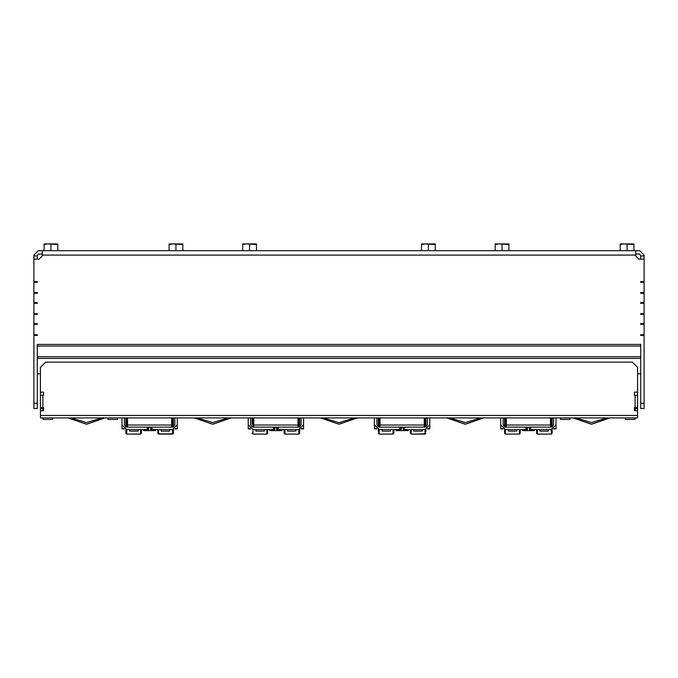 <?xml version="1.0" encoding="UTF-8"?>
<svg xmlns="http://www.w3.org/2000/svg" width="678" height="678" viewBox="0 0 678 678"><rect width="100%" height="100%" fill="white"/><g stroke="black" fill="none" stroke-linecap="round" stroke-linejoin="round"><path stroke-width="1.02" d="M121.955 428.928L124.379 428.928L121.955 428.928L124.379 428.928L121.955 428.928L124.379 428.928L121.955 428.928L124.379 428.928L121.955 428.928L124.379 428.928L121.955 428.928L124.379 428.928L121.955 428.928L124.379 428.928L121.955 428.928L124.379 428.928L121.955 428.928L124.379 428.928L121.955 428.928L124.379 428.928L121.955 428.928L121.955 424.301M177.297 424.301L177.297 428.928L174.873 428.928M171.72 427.14L171.72 417.885M172.559 429.555L172.559 434.132L173.407 433.098L173.407 429.471L173.407 431.454M157.83 429.564L157.83 433.056L157.83 429.564M173.407 417.885L173.407 426.945L174.873 424.725L174.873 417.885L173.407 417.885L173.407 423.903M125.854 424.343L125.854 423.903M124.379 424.301L124.379 417.885L125.854 417.885L125.854 426.945L124.379 424.725L126.794 427.14L147.211 427.14L147.211 429.564L148.262 429.564L148.262 427.14L147.211 427.14M125.854 429.471L125.854 433.098L125.854 431.598L125.854 433.098L126.693 434.132L140.787 434.022L141.422 433.056L141.422 429.564L141.422 433.056L140.583 434.081L141.405 433.25M125.854 431.462L125.854 430.454M150.999 429.564L152.05 429.564L152.05 427.14L150.499 427.14L150.736 429.564L150.999 427.14L148.262 427.14L150.999 427.14M161.203 429.564L161.203 431.14L169.619 431.14L169.619 429.564M141.422 429.564L143.634 429.564L141.422 429.564L143.634 429.564L141.422 429.564L143.634 429.564L143.634 430.615L155.626 430.615L155.626 429.564M129.642 429.564L129.642 431.14L138.058 431.14L138.058 429.564M171.72 425.038L127.532 425.038L127.532 427.14M374.451 428.928L376.875 428.928L374.451 428.928L376.875 428.928L374.451 428.928L376.875 428.928L374.451 428.928L376.875 428.928L374.451 428.928L376.875 428.928L374.451 428.928L376.875 428.928L374.451 428.928L376.875 428.928L374.451 428.928L376.875 428.928L374.451 428.928L376.875 428.928L374.451 428.928L376.875 428.928L374.451 428.928L374.451 424.301M429.793 424.301L429.793 428.928L427.377 428.928M424.216 427.14L424.216 417.885M425.903 423.903L425.903 424.343M410.334 429.564L410.334 433.056L410.334 429.564M425.903 417.885L425.903 426.945L427.377 424.725L427.377 417.885M425.903 429.471L425.903 431.598M378.349 423.903L378.349 417.885L378.349 426.945L376.875 424.725L379.29 427.14L399.706 427.14L399.706 429.564L400.757 429.564L400.757 427.14L399.706 427.14M378.349 429.471L378.349 431.64M393.918 429.564L396.13 429.564L393.918 429.564L393.918 433.056L393.918 429.564L396.13 429.564L393.918 429.564L396.13 429.564L396.13 430.615L408.122 430.615L408.122 429.564M403.495 429.564L404.546 429.564L404.546 427.14L402.995 427.14L403.232 429.564L403.495 427.14L400.757 427.14L403.495 427.14M413.699 429.564L413.699 431.14L422.114 431.14L422.114 429.564M382.138 429.564L382.138 431.14L390.553 431.14L390.553 429.564M424.216 425.038L380.027 425.038L380.027 427.14M500.703 428.928L503.127 428.928L500.703 428.928L503.127 428.928L500.703 428.928L503.127 428.928L500.703 428.928L503.127 428.928L500.703 428.928L503.127 428.928L500.703 428.928L503.127 428.928L500.703 428.928L503.127 428.928L500.703 428.928L503.127 428.928L500.703 428.928L503.127 428.928L500.703 428.928L503.127 428.928L500.703 428.928L500.703 424.301M556.045 424.301L556.045 428.928L553.621 428.928M550.468 427.14L550.468 417.885M536.578 429.564L536.578 433.056L536.578 429.564M552.146 423.903L552.146 417.885L552.146 426.945L553.621 424.725L553.621 417.885M552.146 429.471L552.146 433.098L551.307 434.132L551.833 433.852M504.593 417.885L504.593 426.945L503.127 424.725L505.542 427.14L525.95 427.14L525.95 429.564L527.001 429.564L527.001 427.14L525.95 427.14M504.593 429.471L504.593 433.098L504.593 431.598L504.593 433.098L505.441 434.132L519.433 434.056L520.153 433.234L520.17 429.564L522.374 429.564L520.17 429.564L522.374 429.564L522.374 430.615L534.366 430.615L534.366 429.564M504.593 431.462L504.593 430.454M529.738 429.564L530.789 429.564L530.789 427.14L529.238 427.14L529.476 429.564L529.738 427.14L527.001 427.14L529.738 427.14M539.942 429.564L539.942 431.14L548.358 431.14L548.358 429.564M520.17 429.564L522.374 429.564L520.17 429.564M508.381 429.564L508.381 431.14L516.797 431.14L516.797 429.564M503.127 424.301L503.127 417.885M550.468 425.038L506.28 425.038L506.28 427.14M625.48 417.885L625.48 419.462L634.947 419.462L634.947 417.885M43.053 417.885L43.053 419.462L52.52 419.462L52.52 417.885M108.073 417.885L108.073 419.462L117.54 419.462L117.54 417.885M560.46 417.885L560.46 419.462L569.927 419.462L569.927 417.885M42.841 395.266L40.426 395.266L40.426 407.571L43.578 407.571L43.578 410.732L40.426 410.732L40.426 417.885L637.574 417.885L637.574 410.732L634.422 410.732L634.422 407.571L637.574 407.571L637.574 410.732L637.574 395.266L634.422 395.266L634.422 392.104L637.574 392.104L637.574 367.383L632.32 362.12L45.68 362.12L40.426 367.383L40.426 392.104L43.578 392.104L43.578 395.266L42.841 395.266L42.841 410.732M635.159 410.732L635.159 395.266M40.426 392.104L40.426 415.987M248.207 428.928L250.623 428.928L248.207 428.928L250.623 428.928L248.207 428.928L250.623 428.928L248.207 428.928L250.623 428.928L248.207 428.928L250.623 428.928L248.207 428.928L250.623 428.928L248.207 428.928L250.623 428.928L248.207 428.928L250.623 428.928L248.207 428.928L250.623 428.928L248.207 428.928L250.623 428.928L248.207 428.928L248.207 424.301M303.549 424.301L303.549 428.928L301.125 428.928M297.973 427.14L297.973 417.885M298.812 429.555L298.812 434.132L299.651 433.098L299.651 429.471L299.651 431.598M299.651 423.903L299.651 426.945L301.125 424.725L301.125 417.885M284.082 429.564L284.082 433.056L284.921 434.081L284.082 433.056M299.651 417.885L299.651 426.945L301.125 424.725L298.71 427.14L276.743 427.14L276.666 429.242L278.294 429.564L278.294 427.14M252.097 424.106L252.097 417.885M267.666 429.564L269.878 429.564L267.666 429.564L267.666 433.056L267.666 429.564L269.878 429.564L267.666 429.564L269.878 429.564L269.878 430.615L281.87 430.615L281.87 429.564M287.447 429.564L287.447 431.14L295.862 431.14L295.862 429.564M273.454 429.564L274.505 429.564L274.505 427.14L273.454 427.14L273.454 429.564L253.047 429.564L248.207 424.725L248.207 417.885M255.886 429.564L255.886 431.14L264.301 431.14L264.301 429.564M297.973 425.038L253.784 425.038L253.784 427.14M505.491 243.868L508.907 243.868L508.907 244.478L498.652 243.868L505.491 243.868M495.228 243.868L498.652 243.868L495.228 244.478L495.228 243.868M431.844 243.868L435.268 243.868L435.268 244.478L425.004 243.868L431.844 243.868M421.589 243.868L425.004 243.868L421.589 244.478L421.589 243.868M630.472 243.868L633.896 243.868L633.896 244.478L623.641 243.868L630.472 243.868M620.217 243.868L623.641 243.868L620.217 244.478L620.217 243.868M54.359 243.868L57.783 243.868L57.783 244.478L47.528 243.868L54.359 243.868M44.104 243.868L47.528 243.868L44.104 244.478L44.104 243.868M179.348 243.868L182.772 243.868L182.772 244.478L172.509 243.868L179.348 243.868M169.093 243.868L172.509 243.868L169.093 244.478L169.093 243.868M252.996 243.868L256.411 243.868L256.411 244.478L246.156 243.868L252.996 243.868M242.732 243.868L246.156 243.868L242.732 244.478L242.732 243.868M644.1 335.398L640.735 335.398L640.735 334.661L643.575 334.661L644.1 334.135L644.1 408.52L640.735 408.52L640.735 344.39L37.265 344.39L37.265 408.52L33.9 408.52L33.9 334.135L34.425 334.661L37.265 334.661L37.265 335.398L33.9 335.398M37.265 259.123L37.265 255.97L33.9 255.97L33.9 259.123L39.163 259.123L42.316 255.97L42.316 255.131L635.684 255.131L635.684 250.707L639.685 250.707L644.1 255.131L644.1 255.97L640.735 255.97L640.735 259.123M644.1 292.057L644.1 293.32L640.735 293.32L640.735 292.582L643.575 292.582L644.1 292.057L644.1 255.97M33.9 255.97L33.9 255.131L38.315 250.707L42.316 250.707L42.316 255.131M33.9 314.355L33.9 313.1L34.425 313.626L37.265 313.626L37.265 314.355L33.9 314.355L33.9 334.135M33.9 281.531L37.265 281.531L37.265 282.268L34.425 282.268L33.9 282.794L33.9 259.123M33.9 293.32L33.9 292.057L34.425 292.582L37.265 292.582L37.265 293.32L33.9 293.32L33.9 313.1M644.1 302.574L644.1 303.837L643.575 303.312L640.735 303.312L640.735 302.574L644.1 302.574L644.1 293.32M644.1 314.355L640.735 314.355L640.735 313.626L643.575 313.626L644.1 313.1L644.1 324.881L643.575 324.355L640.735 324.355L640.735 323.618L644.1 323.618M40.426 396.316L40.426 373.798L37.265 373.798M158.669 429.564L158.669 434.081L157.94 433.513M172.559 417.885L172.559 427.14M140.583 429.564L140.583 434.081L126.693 434.132L125.854 433.098L126.693 434.132L140.583 434.081L126.693 434.132L125.939 433.513L126.693 434.132L140.583 434.081L126.693 434.132L126.693 429.555M126.693 417.885L126.693 427.14M411.165 429.564L411.165 434.081L410.334 433.056L411.165 434.081L410.334 433.056L411.165 434.081L410.334 433.056L411.165 434.081L425.631 433.81M425.055 417.885L425.055 427.14M425.055 429.555L425.055 434.132L425.886 433.301M393.079 429.564L393.079 434.081L393.918 433.056L393.46 433.92M379.188 417.885L379.188 427.14M379.188 429.555L379.188 434.132L393.13 434.073M537.417 429.564L537.256 434.039L536.578 433.056L537.417 434.081L536.578 433.056L537.417 434.081L551.307 434.132L552.146 433.098L551.307 434.132L552.146 433.098L551.307 434.132L551.307 429.555M551.307 417.885L551.307 427.14M519.331 429.564L519.331 434.081L520.17 433.056M505.441 417.885L505.441 427.14M505.441 429.555L505.441 434.132L519.331 434.081L520.043 433.547M284.921 429.564L284.921 434.081L298.812 434.132L299.651 433.098M298.812 417.885L298.812 427.14M266.835 429.564L266.835 434.081L267.666 433.056L266.835 434.081L267.666 433.056L266.835 434.081L267.666 433.056L266.835 434.081L252.945 434.132L252.097 433.098L252.945 434.132L266.835 434.081L252.945 434.132L252.182 433.513M252.945 417.885L252.945 427.14M252.945 429.555L252.945 434.132L266.835 434.081L252.945 434.132L252.148 433.428L252.945 434.132L266.835 434.081M158.321 433.945L172.559 434.132L158.669 434.081L172.559 434.132L173.314 433.513M158.254 433.895L173.093 433.852M231.037 417.885L212.748 424.14L194.467 417.885L212.748 424.14L231.037 417.885M609.776 417.885L591.496 424.14L573.215 417.885L591.496 424.14L609.776 417.885M320.635 417.885L339 424.191L357.365 417.885L339 424.191L320.635 417.885M483.533 417.885L465.252 424.14L446.963 417.885L465.252 424.14L483.533 417.885M104.785 417.885L86.504 424.14L68.224 417.885L86.504 424.14L104.785 417.885M228.325 417.885L212.748 422.564L197.179 417.885M607.073 417.885L591.496 422.564L575.919 417.885M323.33 417.885L339 422.614L354.67 417.885M480.821 417.885L465.252 422.564L449.675 417.885M102.081 417.885L86.504 422.564L70.927 417.885M640.735 373.798L637.574 373.798L637.574 395.266M40.426 412.097L40.426 411.046M234.003 417.885L231.291 417.885L212.748 424.301L194.213 417.885L191.501 417.885M118.489 417.885L121.955 417.885L121.955 424.725L126.794 429.564L147.211 429.564M180.772 417.885L177.297 417.885L177.297 424.725L172.458 429.564L152.05 429.564M152.05 427.14L172.458 427.14L174.873 424.725L173.407 426.945L174.873 424.725L173.407 426.945L174.873 424.725L173.407 426.945L173.407 424.343M127.532 425.038L127.532 417.885M148.262 429.564L148.838 429.242L148.838 427.352L148.262 427.14M374.451 417.885L374.451 424.725L379.29 429.564L399.706 429.564M429.793 417.885L429.793 424.725L424.953 429.564L404.546 429.564M404.546 427.14L424.953 427.14L427.377 424.725L425.903 426.945M380.027 425.038L380.027 417.885M400.757 429.564L401.334 429.242L401.334 427.352L400.757 427.14M376.875 417.885L376.875 424.725M610.039 417.885L591.496 424.301L572.961 417.885M500.703 417.885L500.703 424.725L505.542 429.564L525.95 429.564M556.045 417.885L556.045 424.725L551.206 429.564L530.789 429.564M530.789 427.14L551.206 427.14L553.621 424.725L552.146 426.945M506.28 425.038L506.28 417.885M527.001 429.564L527.586 429.242L527.586 427.352L527.001 427.14M320.465 417.885L339 424.301L357.535 417.885M637.574 414.411L637.574 415.461L40.426 415.461L40.426 417.885M637.574 417.885L637.574 415.987M303.549 417.885L303.549 424.725L298.71 429.564L278.294 429.564M253.784 425.038L253.784 417.885M274.505 429.564L275.09 429.242L275.005 427.14L277.243 427.14L277.243 429.564M299.651 426.945L301.125 424.725L299.651 426.945M250.623 417.885L250.623 424.725L253.047 427.14L273.454 427.14M250.623 424.725L252.097 426.945M483.787 417.885L465.252 424.301L446.709 417.885M105.039 417.885L86.504 424.301L67.961 417.885M508.907 250.707L508.907 244.478M502.067 250.707L502.067 244.478M495.228 250.707L495.228 244.478M435.268 250.707L435.268 244.478M428.428 250.707L428.428 244.478M421.589 250.707L421.589 244.478M633.896 250.707L633.896 244.478M627.057 250.707L627.057 244.478M620.217 250.707L620.217 244.478M57.783 250.707L57.783 244.478M50.943 250.707L50.943 244.478M44.104 250.707L44.104 244.478M182.772 250.707L182.772 244.478M175.933 250.707L175.933 244.478M169.093 250.707L169.093 244.478M256.411 250.707L256.411 244.478M249.572 250.707L249.572 244.478M242.732 250.707L242.732 244.478M42.316 254.072L38.315 254.072L37.265 255.97M640.735 255.97L639.685 254.072L635.684 254.072M635.684 250.707L42.316 250.707M644.1 259.123L638.837 259.123L635.684 255.97L635.684 255.131M644.1 334.135L644.1 324.881M644.1 313.1L644.1 303.837M644.1 282.794L643.575 282.268L640.735 282.268L640.735 281.531L644.1 281.531M33.9 282.794L33.9 292.057M33.9 302.574L37.265 302.574L37.265 303.312L34.425 303.312L33.9 303.837M33.9 323.618L37.265 323.618L37.265 324.355L34.425 324.355L33.9 324.881M37.265 313.829L33.9 313.829M37.265 324.143L33.9 324.143M37.265 334.873L33.9 334.873M37.265 282.056L33.9 282.056M37.265 292.794L33.9 292.794M37.265 303.1L33.9 303.1M644.1 313.829L640.735 313.829M644.1 324.143L640.735 324.143M644.1 334.873L640.735 334.873M644.1 282.056L640.735 282.056M644.1 292.794L640.735 292.794M644.1 303.1L640.735 303.1M177.297 428.462L175.526 428.462M121.955 428.462L123.727 428.462M429.793 428.462L428.021 428.462M374.451 428.462L376.222 428.462M556.045 428.462L554.273 428.462M500.703 428.462L502.474 428.462M40.426 408.622L42.841 408.622M637.574 408.622L635.159 408.622M303.549 428.462L301.778 428.462M248.207 428.462L249.979 428.462M274.505 427.14L277.243 427.14M37.265 346.068L640.735 346.068M640.735 356.713L37.265 356.713M37.265 358.399L640.735 358.399M644.1 403.257L640.735 403.257M37.265 403.257L33.9 403.257M172.559 434.132L173.407 433.098M126.574 434.098L125.854 433.098M379.188 434.132L378.349 433.098L379.188 434.132L393.079 434.081L379.188 434.132L378.349 433.098L379.188 434.132L393.079 434.081L379.188 434.132L378.349 433.098L379.188 434.132L393.079 434.081M411.165 434.081L425.055 434.132L425.784 433.581L425.055 434.132L411.165 434.081L425.055 434.132M537.417 434.081L551.307 434.132M505.441 434.132L504.593 433.098L505.441 434.132L519.331 434.081L505.441 434.132L519.331 434.081L505.441 434.132L504.593 433.098M284.921 434.081L298.812 434.132M252.945 434.132L252.148 433.428"/></g></svg>
